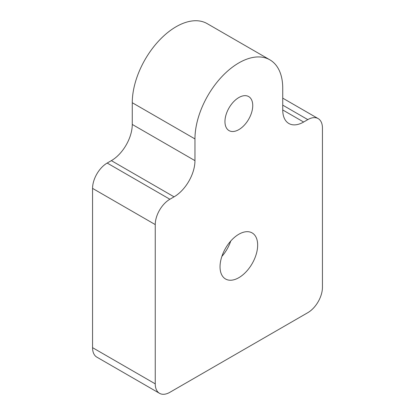 <?xml version="1.0" encoding="UTF-8"?>
<svg xmlns="http://www.w3.org/2000/svg" width="415" height="415" viewBox="0 0 415 415"><rect width="100%" height="100%" fill="white"/><g stroke="black" fill="none" stroke-linecap="round" stroke-linejoin="round"><path stroke-width="0.62" d="M220.038 266.819A26.602 15.355 -60 0 1 231.648 240.052A26.602 15.355 -60 0 1 252.149 232.924A26.602 15.355 -60 0 1 257.658 245.099A26.602 15.355 -60 0 1 246.043 271.872A26.602 15.355 -60 0 1 225.547 278.994A26.602 15.355 -60 0 1 220.038 266.819M224.956 121.605A19.645 11.34 -60 0 1 233.531 101.836A19.645 11.34 -60 0 1 248.668 96.571A19.645 11.34 -60 0 1 252.74 105.566A19.645 11.34 -60 0 1 244.165 125.335A19.645 11.34 -60 0 1 229.023 130.595A19.645 11.34 -60 0 1 224.956 121.605M230.74 241.042A26.602 15.355 -60 0 1 221.875 256.403M269.88 59.833L207.184 23.634A62.063 35.835 120 0 0 159.355 40.265A62.063 35.835 120 0 0 132.266 102.723L132.266 124.443A29.553 17.062 -60 0 1 111.365 160.641L107.189 163.054A20.688 11.947 120 0 0 92.561 188.389L92.561 347.661A20.688 11.947 120 0 0 96.845 357.133L159.536 393.327A20.688 11.947 -60 0 1 155.251 383.859L155.251 224.588A20.688 11.947 -60 0 1 169.88 199.252L174.061 196.84A29.553 17.062 120 0 0 194.962 160.641L194.962 138.921A62.063 35.835 -60 0 1 222.051 76.464A62.063 35.835 -60 0 1 269.88 59.833A62.063 35.835 -60 0 1 282.734 88.245L282.734 109.965A29.553 17.062 120 0 0 288.856 123.494A29.553 17.062 120 0 0 303.635 122.031L307.811 119.619A20.688 11.947 -60 0 1 318.155 118.591A20.688 11.947 -60 0 1 322.439 128.064L322.439 287.33A20.688 11.947 -60 0 1 307.811 312.671L169.88 392.305A20.688 11.947 -60 0 1 159.536 393.327M92.561 188.389L155.251 224.588M155.251 383.859L92.561 347.661M107.189 163.054L169.88 199.252M111.365 160.641L174.061 196.84M132.266 124.443L194.962 160.641M132.266 102.723L194.962 138.921M282.734 109.965L303.635 122.031M282.734 105.14L307.811 119.619M282.734 98.142L318.155 118.591"/></g></svg>
